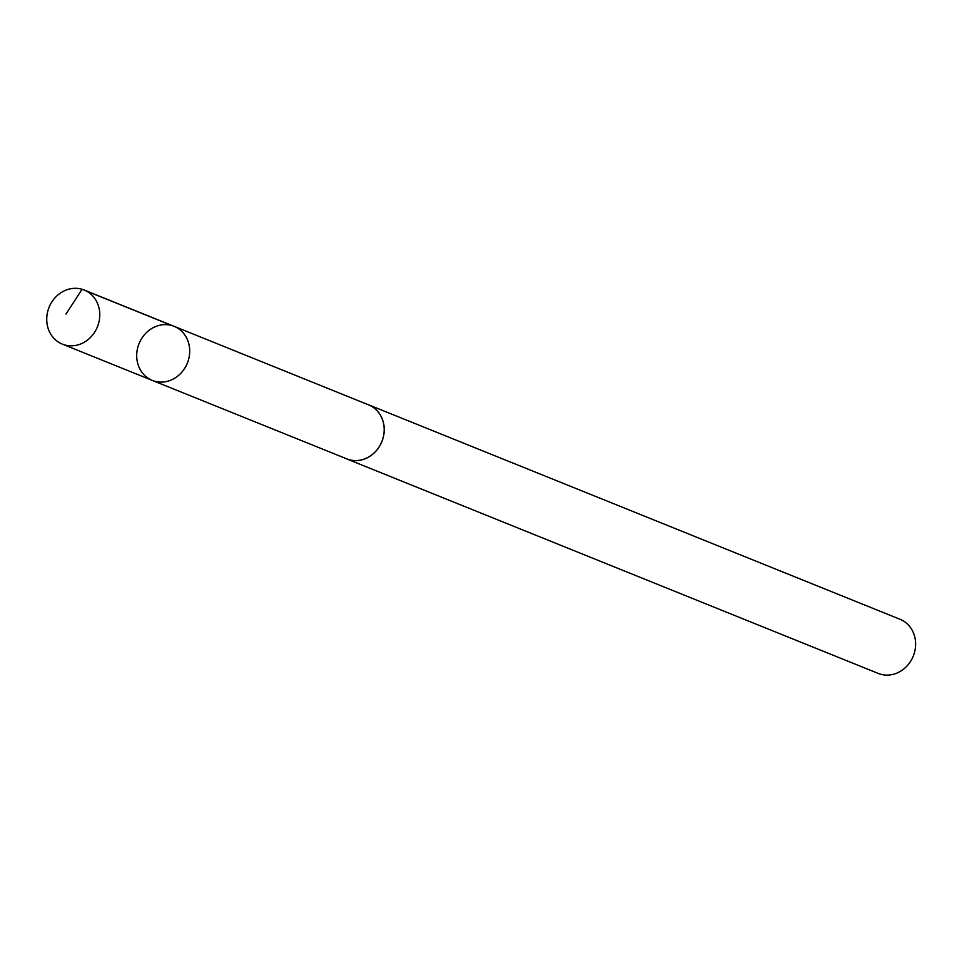 <?xml version="1.0" encoding="UTF-8"?>
<svg xmlns="http://www.w3.org/2000/svg" width="962" height="962" viewBox="0 0 962 962"><rect width="100%" height="100%" fill="white"/><g stroke="black" fill="none" stroke-linecap="round" stroke-linejoin="round"><path stroke-width="1.44" d="M174.122 326.334L368.614 404.882A29.113 26.01 112 0 1 382.816 438.816A29.113 26.01 112 0 1 351.924 460.293A29.113 26.01 112 0 1 346.813 458.874L152.297 380.411A29.161 26.046 -68 0 0 157.407 381.818A29.161 26.046 -68 0 0 188.348 360.317A29.161 26.046 -68 0 0 174.122 326.334A29.161 26.046 -68 0 0 139.045 343.626A29.161 26.046 -68 0 0 152.297 380.411A29.161 26.046 -68 0 0 157.407 381.818A29.161 26.046 -68 0 0 188.348 360.317A29.161 26.046 -68 0 0 174.122 326.334L84.175 290.019A29.173 26.07 112 0 1 98.413 324.026A29.173 26.07 112 0 1 67.46 345.538A29.173 26.07 112 0 1 62.338 344.119A29.173 26.07 112 0 1 48.1 310.113A29.173 26.07 112 0 1 79.052 288.6A29.173 26.07 112 0 1 84.175 290.019M367.087 404.256A29.173 26.07 112 0 1 368.626 404.822A29.173 26.07 112 0 1 381.878 441.63A29.173 26.07 112 0 1 346.789 458.934A29.173 26.07 112 0 1 345.286 458.261M368.626 404.822L900.011 619.287A29.173 26.07 112 0 1 913.263 656.108A29.173 26.07 112 0 1 878.162 673.4L346.789 458.934M172.018 325.601L82.071 289.273L65.957 314.117M152.297 380.411L62.338 344.119"/></g></svg>
